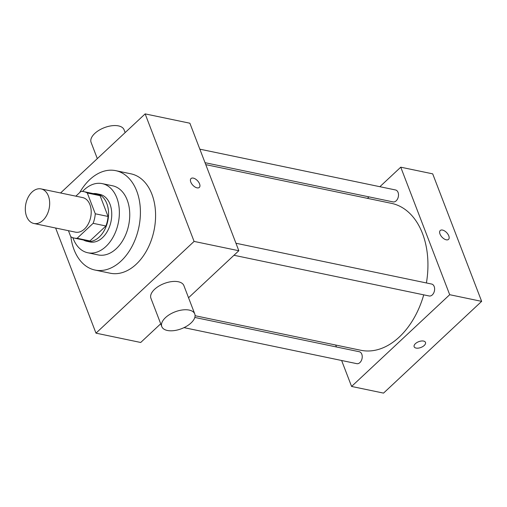 <?xml version="1.0" encoding="UTF-8"?>
<svg xmlns="http://www.w3.org/2000/svg" width="507" height="507" viewBox="0 0 507 507"><rect width="100%" height="100%" fill="white"/><g stroke="black" fill="none" stroke-linecap="round" stroke-linejoin="round"><path stroke-width="0.76" d="M32.055 192.033A17.656 11.889 101.8 0 1 41.099 188.915A17.656 11.889 101.8 0 1 49.128 208.624A17.656 11.889 101.8 0 1 33.887 223.486A17.656 11.889 101.8 0 1 25.35 210.386A17.656 11.889 101.8 0 1 32.055 192.033M41.099 188.915L82.635 197.578A17.656 11.889 101.8 0 1 90.664 217.288A17.656 11.889 101.8 0 1 75.423 232.143L33.887 223.486M68.439 230.691L70.752 236.718A23.715 15.964 101.8 0 0 74.187 238.075A23.715 15.964 101.8 0 0 77.153 238.277L93.142 223.321A23.715 15.964 101.8 0 0 95.284 213.789L87.305 193.002A23.715 15.964 101.8 0 0 83.87 191.646A23.715 15.964 101.8 0 0 80.905 191.443L75.86 196.165M95.284 213.789L108.061 216.451L100.082 195.664L87.305 193.002M83.87 191.646L96.647 194.314A23.715 15.964 101.8 0 1 100.082 195.664M108.061 216.451A23.715 15.964 101.8 0 1 105.925 225.989L93.142 223.321M74.187 238.075L86.97 240.736A23.715 15.964 101.8 0 0 89.929 240.939L105.925 225.989M83.535 240.026A24.279 16.344 -78.2 0 0 86.855 241.294A24.279 16.344 -78.2 0 0 104.575 229.931A24.279 16.344 -78.2 0 0 106.8 203.51A24.279 16.344 -78.2 0 0 96.761 193.756A24.279 16.344 -78.2 0 0 93.218 193.598M96.761 193.756L99.961 194.428A24.279 16.344 101.8 0 1 109.994 204.175A24.279 16.344 101.8 0 1 107.769 230.596A24.279 16.344 101.8 0 1 90.05 241.959L86.855 241.294M89.929 240.939L77.153 238.277M72.881 237.713A35.313 23.778 -78.2 0 0 87.793 252.759A35.313 23.778 -78.2 0 0 113.574 236.237A35.313 23.778 -78.2 0 0 116.806 197.806A35.313 23.778 -78.2 0 0 102.211 183.623A35.313 23.778 -78.2 0 0 82.527 191.456M87.793 252.759L98.181 254.926A35.313 23.778 -78.2 0 0 123.955 238.404A35.313 23.778 -78.2 0 0 127.187 199.973A35.313 23.778 -78.2 0 0 112.598 185.79L102.211 183.623M70.885 236.801A50.763 34.178 -78.2 0 0 95.024 270.054A50.763 34.178 -78.2 0 0 132.08 246.301A50.763 34.178 -78.2 0 0 136.732 191.05A50.763 34.178 -78.2 0 0 115.748 170.663A50.763 34.178 -78.2 0 0 79.707 192.565M115.748 170.663L130.926 173.825A50.763 34.178 101.8 0 1 151.904 194.219A50.763 34.178 101.8 0 1 147.258 249.463A50.763 34.178 101.8 0 1 110.203 273.216L95.024 270.054M55.624 228.017L95.981 333.15L194.092 241.414L145.148 113.891L60.567 192.977M199.574 183.895A6.071 3.245 -133.1 0 1 199.327 187.413A6.071 3.245 -133.1 0 1 192.812 185.194A6.071 3.245 -133.1 0 1 191.038 178.546A6.071 3.245 -133.1 0 1 195.461 179.028A6.071 3.245 -133.1 0 1 199.574 183.895M188.547 297.748L238.829 250.737L189.878 123.22L145.148 113.891M238.829 250.737L194.092 241.414M95.981 333.15L140.712 342.478L160.713 323.777M161.796 326.609L150.921 298.274A17.656 9.025 -21 0 1 164.173 283.521A17.656 9.025 -21 0 1 183.889 285.618L194.764 313.953A17.656 9.025 159 0 0 175.048 311.856A17.656 9.025 159 0 0 161.796 326.609A17.656 9.025 159 0 0 167.38 330.475A17.656 9.025 159 0 0 186.76 326.153A17.656 9.025 159 0 0 194.764 313.953M199.327 187.419A6.071 3.245 46.9 0 0 199.574 183.902A6.071 3.245 46.9 0 0 195.455 179.028A6.071 3.245 46.9 0 0 191.031 178.546M97.312 158.615L91.095 142.416A17.656 9.025 -21 0 1 99.099 130.217A17.656 9.025 -21 0 1 118.48 125.894A17.656 9.025 -21 0 1 124.063 129.76L125.147 132.593M205.772 164.636L391.486 203.358A75.042 50.523 101.8 0 1 422.502 233.499A75.042 50.523 101.8 0 1 426.412 282.957M423.732 294.846A75.042 50.523 101.8 0 1 360.851 350.28L195.081 315.715M235.951 243.246L431.66 284.053A6.09 4.1 101.8 0 1 434.436 290.853A6.09 4.1 101.8 0 1 429.176 295.98L233.968 255.275M199.834 149.166L395.549 189.973A6.09 4.1 101.8 0 1 398.065 192.419A6.09 4.1 101.8 0 1 397.507 199.048A6.09 4.1 101.8 0 1 393.058 201.9L205.031 162.69M194.815 317.445L359.279 351.738A6.09 4.1 101.8 0 1 361.795 354.184A6.09 4.1 101.8 0 1 361.238 360.813A6.09 4.1 101.8 0 1 356.789 363.658L184.009 327.636M341.629 360.502L351.585 386.448L449.696 294.706L400.752 167.19L379.876 186.703M368.995 196.881L367.436 198.338M335.691 345.033L336.433 346.972M351.585 386.448L383.539 393.109L481.65 301.367L449.696 294.706M481.65 301.367L432.699 173.85L400.752 167.19M440.247 230.514A6.071 3.245 -133.1 0 1 442.522 230.077A6.071 3.245 -133.1 0 1 447.96 234.259A6.071 3.245 -133.1 0 1 448.543 239.38A6.071 3.245 -133.1 0 1 442.028 237.162A6.071 3.245 -133.1 0 1 440.247 230.514A6.071 3.245 -133.1 0 1 442.522 230.077A6.071 3.245 -133.1 0 1 447.96 234.259A6.071 3.245 -133.1 0 1 448.537 239.38M415.423 343.657A6.071 3.099 -21 0 1 421.279 341.021A6.071 3.099 -21 0 1 425.481 342.396A6.071 3.099 -21 0 1 420.924 347.466A6.071 3.099 -21 0 1 414.149 346.75A6.071 3.099 -21 0 1 415.423 343.657M425.481 342.396A6.071 3.099 -21 0 1 420.924 347.466A6.071 3.099 -21 0 1 414.149 346.75"/></g></svg>
